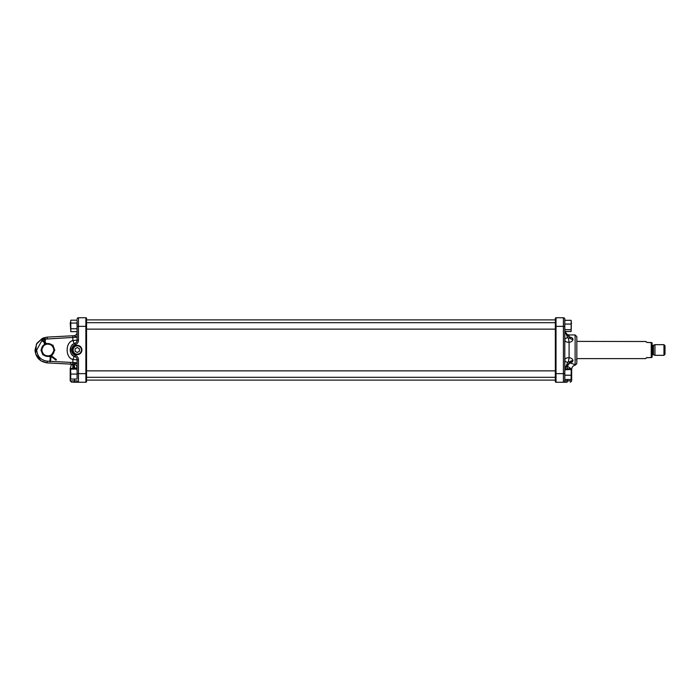 <?xml version="1.0" encoding="UTF-8"?>
<svg xmlns="http://www.w3.org/2000/svg" width="700" height="700" viewBox="0 0 700 700"><rect width="100%" height="100%" fill="white"/><g stroke="black" fill="none" stroke-linecap="round" stroke-linejoin="round"><path stroke-width="1.05" d="M567.403 379.514L567.403 380.879A1.374 0.542 -90 0 1 566.86 382.252L556.019 382.252A0.691 0.691 0 0 1 555.336 381.57L555.336 318.43A0.691 0.691 0 0 1 556.019 317.748L563.421 317.748A1.374 1.374 0 0 1 564.795 319.121L564.795 380.879L571.673 380.879L570.299 382.252M555.336 377.624L555.503 380.275M573.003 360.596A3.439 2.424 0.2 0 0 569.992 361.848L568.452 361.655L567.779 362.303A3.439 2.363 0 0 1 564.795 359.957C565.04 358.505 566.475 357.744 569.091 357.665C571.331 357.998 572.644 358.977 573.003 360.596L569.896 362.863L575.111 364.674L575.111 334.95L576.835 336.665L576.835 362.994A1.724 1.68 180 0 1 575.111 364.674M569.091 337.05C571.331 337.137 572.644 337.89 573.003 339.308L573.003 339.404C572.644 341.023 571.34 342.002 569.091 342.335C566.475 342.256 565.04 341.495 564.795 340.043A3.439 2.363 180 0 1 567.779 337.697L568.452 338.345L569.992 338.03L565.215 331.879A3.439 2.432 0 0 1 564.996 331.537M555.336 322.376L555.336 325.92M564.795 320.32L564.795 319.121A1.374 1.374 0 0 0 563.421 317.748L563.421 326.349L556.019 326.349L556.019 373.651L563.421 373.651L563.421 326.349L564.795 326.349L564.795 322.989L564.795 325.71M564.795 367.027L564.961 369.784L571.244 369.46L571.077 368.655L564.795 368.979M571.034 362.609L572.53 361.795M568.304 366.756L570.439 368.252M571.235 368.944L571.673 369.355L571.235 368.944M569.651 362.582A3.439 1.006 79.3 0 1 569.896 362.863L567.543 365.759A4.305 1.645 -74.7 0 0 567.403 366.301C572.933 370.037 572.933 370.037 567.403 366.301L567.403 368.655M568.015 364.866L566.711 366.301M568.61 364.026L569.293 363.309M563.421 382.252A1.374 1.374 0 0 0 564.795 380.879A1.374 1.374 0 0 1 563.421 382.252L563.421 373.651L564.795 373.651L564.795 378.271M556.019 317.748A0.691 0.691 0 0 0 555.336 318.43A0.691 0.691 0 0 1 556.019 317.748L556.019 326.349L555.336 326.349M569.258 362.416L569.957 362.145M567.779 362.303L565.215 368.121L569.992 361.97L565.215 368.007A3.439 2.432 -0 0 0 564.812 368.935M564.856 368.83A3.439 2.432 -0 0 1 565.215 368.121L565.101 368.655M573.003 339.308A3.439 2.441 0.2 0 1 569.992 338.03L565.215 331.879L569.992 338.152A3.439 2.424 -0.2 0 0 573.003 339.404M564.821 331.118A3.439 2.432 0 0 0 565.215 331.993L567.49 337.207M568.452 361.655L569.091 357.665L569.091 342.335L568.452 338.345M41.501 351.269L41.86 352.476M42.149 353.08L44.249 355.39M44.266 355.399L44.791 355.714M45.36 355.985L46.594 356.361M47.994 356.484L49.105 356.361M51.468 355.39L52.421 354.602M52.456 354.576L52.867 354.121M53.252 353.596L53.812 352.572M51.161 355.582L54.346 350L51.748 344.811L46.051 343.77M44.275 344.592L41.37 350L43.977 355.197L49.691 356.221M45.867 343.324L52.929 345.161L54.215 348.731M54.058 348.11L53.576 346.946M53.244 346.386L52.447 345.415M51.476 344.619L50.339 344.006M49.7 343.779L49.123 343.639M49.087 343.63L48.44 343.543M47.714 343.516L46.602 343.639M43.732 344.995L43.295 345.389M43.269 345.415L42.49 346.351M42.123 346.964L41.913 347.401M41.86 347.524L41.659 348.092M41.492 348.74L41.37 350L44.581 343.858M81.909 350A4.646 4.646 0 0 0 77.271 345.354A4.646 4.646 0 0 0 72.625 350A4.646 4.646 0 0 0 77.271 354.646A4.646 4.646 0 0 0 81.909 350M72.625 382.252L85.873 382.252A0.691 0.691 0 0 0 86.555 381.57L86.555 373.651L85.873 373.651L85.873 326.349L78.47 326.349L78.47 340.148A4.812 4.812 0 0 1 75.311 344.671A5.679 5.679 0 0 0 75.311 355.329A4.812 4.812 0 0 1 78.47 359.852L78.47 373.651L85.873 373.651L85.873 382.252A0.691 0.691 0 0 0 86.555 381.57M70.21 350A7.053 7.053 0 0 1 74.839 343.376L74.27 343.613C69.134 344.829 69.134 355.171 74.27 356.387L74.839 356.624A7.053 7.053 0 0 1 70.21 350M35 350L36.899 343.262L42.411 338.328L36.391 344.172L35.621 353.955L41.046 360.929L47.224 362.889C39.795 361.769 35.726 357.473 35 350M43.496 337.873L47.224 337.111L43.496 337.873L47.224 337.111L70.77 335.877M86.555 373.651L86.555 318.43A0.691 0.691 0 0 0 85.873 317.748L78.47 317.748L78.47 326.349L77.096 326.349L76.93 323.05L70.814 323.05L70.814 331.642L76.93 331.642L77.096 331.021L77.096 340.148L77.096 320.81M77.096 379.05L77.096 359.852L77.096 365.89L77.096 359.852L72.87 359.502L74.27 356.387M78.47 340.148L77.096 340.148L77.096 332.281L77.096 340.148A3.439 3.439 0 0 1 74.839 343.376A3.439 3.439 0 0 0 77.096 340.148L72.87 340.498L74.27 343.613M74.489 369.119L74.48 368.226L73.474 368.2C73.623 365.864 73.08 364.525 71.829 364.175L47.224 362.889L47.285 361.165L49.805 361.296M73.308 364.254A3.439 1.383 -87 0 1 74.48 368.226L77.096 367.719A3.439 3.439 0 0 0 73.832 364.28L72.809 364.227L77.096 362.819L77.096 368.489L70.21 368.489L70.21 380.879L74.489 380.879L74.489 379.05M66.815 363.912L47.224 362.889L41.046 360.929L35.621 353.955L36.391 344.172L42.411 338.328M72.809 364.227L72.87 362.504L77.096 362.819L77.096 359.852A3.439 3.439 0 0 0 74.839 356.624A3.439 3.439 0 0 1 77.096 359.852L78.47 359.852M86.555 377.694L86.555 374.08M86.555 319.55L86.555 322.306M47.285 338.835L47.224 337.111L73.832 335.72L77.096 337.181L45.386 339.098M76.519 363.204L75.46 363.58M72.809 335.773L72.87 340.498C65.231 342.3 65.231 357.7 72.87 359.502L72.87 362.504L50.488 361.331M77.096 337.181L73.832 335.72A3.439 3.439 0 0 0 77.096 332.281M73.474 368.2L72.669 368.13C69.808 367.316 69.808 367.316 72.669 368.13C73.176 366.065 72.782 364.726 71.479 364.105M78.47 317.748A1.374 1.374 0 0 0 77.096 319.121A1.374 1.374 0 0 1 78.47 317.748A1.374 1.374 0 0 0 77.096 319.121M75.031 382.252A1.374 0.542 90 0 1 74.489 380.879L77.096 380.879A1.374 1.374 0 0 0 78.47 382.252L78.47 373.651L77.096 373.651M652.61 345.529L652.61 354.471A0.516 0.516 0 0 0 652.094 354.988L652.094 345.012A0.516 0.516 0 0 0 652.61 345.529L654.964 344.671L663.968 344.671L665 345.695L665 354.305L663.968 355.329L663.968 344.671M652.61 354.471L654.964 355.329L663.968 355.329M576.835 341.399L645.89 341.504M651.753 357.525L646.476 357.744L651.236 357.481L651.236 342.519L652.094 342.816L652.094 357.184L652.094 342.816L646.721 342.326C645.628 341.233 645.628 341.233 646.721 342.326C645.628 341.233 645.628 341.233 646.721 342.326L645.654 341.399M647.08 357.481L646.721 357.674C645.628 358.767 645.628 358.767 646.721 357.674C645.628 358.767 645.628 358.767 646.721 357.674L646.721 357.674M576.835 358.601L645.654 358.601L646.476 357.744M654.964 344.671L654.964 355.329M653.476 345.529L653.476 354.471M647.08 342.475L651.236 342.519M86.555 380.109L555.336 380.109M86.555 319.891L555.336 319.891M45.404 344.059C43.374 345.196 43.374 345.196 45.404 344.059L45.404 344.059C47.644 343.438 47.644 343.438 45.404 344.059C47.644 343.438 47.644 343.438 45.404 344.059L44.678 342.309A2.712 2.712 0 0 0 43.19 340.83A1.181 1.181 0 0 1 43.181 338.634A1.181 1.181 0 0 1 44.721 340.2A2.712 2.712 0 0 0 44.712 342.291L45.439 344.05M51.196 355.486L51.109 355.539A1.356 1.356 0 0 0 51.117 355.547L50.706 356.09L55.974 360.141L56.385 359.599L51.117 355.547M50.461 355.871A2.03 2.03 0 0 0 50.706 356.09A2.03 2.03 0 0 1 50.461 355.871L50.312 355.933C48.072 356.562 48.072 356.562 50.312 355.941C48.072 356.562 48.072 356.562 50.312 355.941L50.776 357.07A2.012 2.012 0 0 1 50.916 358.111L50.444 361.664L49.77 361.576L50.242 358.015A1.339 1.339 0 0 0 50.155 357.332L49.674 356.16M53.322 347.743A5.906 5.906 0 0 0 45.605 344.54A5.906 5.906 0 0 0 42.394 352.257A5.906 5.906 0 0 0 50.111 355.46A5.906 5.906 0 0 0 53.322 347.743M41.921 352.45A6.422 6.422 0 0 1 45.404 344.059A6.422 6.422 0 0 1 53.795 347.55A6.422 6.422 0 0 1 50.312 355.941A6.422 6.422 0 0 1 41.921 352.45M46.62 343.691L47.154 343.613M49.096 356.309L48.562 356.387M44.791 344.356L44.056 342.562A2.03 2.03 0 0 0 42.936 341.46L43.19 340.83A1.181 1.181 0 0 1 42.534 340.183M42.936 341.46L41.913 340.445L42.236 338.494C44.406 337.899 45.447 338.074 45.351 339.019L45.343 340.463A2.03 2.03 0 0 0 45.334 342.037L44.712 342.291M576.835 363.396L575.365 365.094C573.081 365.601 571.856 367.027 571.673 369.355L571.673 380.879M70.21 370.86L70.647 370.86M564.961 379.514L571.077 379.514L571.244 369.46M571.077 369.784L571.244 371.35M564.961 369.784L564.795 371.35M564.795 373.642L564.961 375.209L571.077 375.209L571.244 373.642M571.077 375.209L571.244 376.46M564.961 375.209L564.795 376.46M571.077 379.514L571.244 378.271M77.096 375.524L77.096 377.606M70.814 379.05L70.647 377.606L70.814 379.05L76.93 379.05M70.814 369.119L70.647 370.554L70.647 369.119L77.096 369.119M76.93 369.119L77.096 370.554M70.647 370.554L70.814 374.08L76.93 374.08M70.814 374.08L70.647 377.606M70.647 375.524L70.647 372.645M571.673 323.207L571.244 322.779L571.244 329.053M70.21 322.691L70.647 329.14M564.961 331.537L564.795 331.004L564.961 331.537L571.077 331.537L571.209 320.679M564.795 328.072L564.961 329.7L571.077 329.7L571.244 328.072M571.244 325.71L571.077 324.082L564.961 324.082M571.077 329.7L571.244 330.234M564.961 329.7L564.795 330.234M564.83 320.679L564.795 321.396L564.961 320.303L571.077 320.303L571.244 321.396M564.795 321.396L564.795 322.989M571.077 324.082L571.244 322.989M70.814 328.781L76.93 328.781L77.096 327.127M76.93 328.781L77.096 329.613M76.93 331.642L77.096 330.82M70.814 331.642L70.647 330.82L70.814 331.642M70.814 320.189L70.647 321.011L70.814 320.189L76.93 320.189M70.647 321.011L70.814 323.05M76.93 323.05L77.096 322.219M70.647 329.613L70.647 327.127M70.647 324.713L70.647 322.219M73.684 347.926A4.139 4.139 0 0 0 75.197 353.588A4.139 4.139 0 0 0 80.85 352.074A4.139 4.139 0 0 0 79.336 346.412A4.139 4.139 0 0 0 73.684 347.926M75.119 351.243L77.271 352.485L79.415 351.243L79.415 348.757L77.271 347.515L75.119 348.757L75.119 351.243M575.111 334.95L569.091 334.95L569.091 336.691M555.336 373.651L556.019 373.651L556.019 382.252A0.691 0.691 0 0 1 555.336 381.57M566.79 366.301L567.403 366.301M573.003 360.692A3.439 2.441 -0.2 0 0 569.992 361.97M75.311 344.671L74.839 343.376M44.721 339.273L42.534 340.174M41.947 340.515L36.689 350C37.319 356.484 40.845 360.203 47.285 361.165M86.555 326.349L85.873 326.349L85.873 317.748A0.691 0.691 0 0 1 86.555 318.43M54.871 350L51.59 355.915M49.884 356.685L42.849 354.83L40.915 350M47.268 361.165L47.224 362.889M75.311 355.329L74.839 356.624M77.096 380.879A1.374 1.374 0 0 0 78.47 382.252M50.776 357.07L50.155 357.332M50.916 358.111L50.242 358.015M44.056 342.562L44.678 342.309M45.343 340.463L44.721 340.2M576.319 359.809L576.835 360.325M569.091 334.95L567.516 334.652M569.984 362.189L565.486 368.007M70.56 363.449C71.286 364.026 71.277 365.365 70.543 367.483L70.21 368.489M70.21 380.879L71.593 382.252M45.334 342.037L46.078 343.822M70.21 377.309L70.647 377.309M86.555 377.309L555.336 377.309M86.555 370.86L555.336 370.86M86.555 322.691L555.336 322.691M86.555 329.14L555.336 329.14"/></g></svg>
